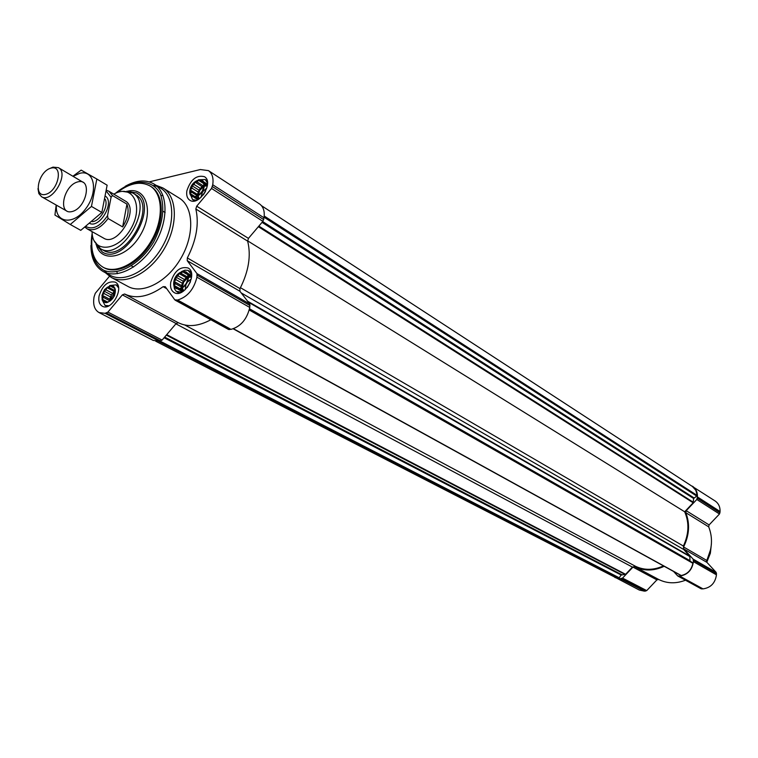 <?xml version="1.0" encoding="UTF-8"?>
<svg xmlns="http://www.w3.org/2000/svg" width="758" height="758" viewBox="0 0 758 758"><rect width="100%" height="100%" fill="white"/><g stroke="black" fill="none" stroke-linecap="round" stroke-linejoin="round"><path stroke-width="1.14" d="M178.964 273.534L181.162 273.401L182.564 271.734L184.336 272.776L185.786 272.207L187.747 274.841L187.927 278.944L186.269 283.397L183.218 287.017L179.589 288.807L176.377 288.305L176.197 286.704L174.435 285.643L175.221 283.577L174.274 281.559L175.913 279.626L175.932 277.134L178.092 275.903L178.964 273.534L186.222 277.665L183.199 281.237L181.55 285.643L182.119 287.453M174.169 281.55C175.989 270.682 189.907 267.925 187.965 278.906C186.117 289.897 172.151 292.493 174.169 281.55M106.887 287.614L108.972 287.481L110.28 285.88L111.928 286.903L113.255 286.363L115.027 288.94L115.112 292.92L113.473 297.231L110.554 300.718L107.153 302.433L106.262 301.798L104.178 301.921L104.073 300.358L102.425 299.334L103.23 297.316L102.358 295.364L103.96 293.488L103.998 291.072L106.063 289.888L106.887 287.614L114.25 291.527L111.36 294.976L109.739 299.239L110.194 300.879M102.254 295.355C104.187 284.819 117.177 282.241 115.14 292.882C113.188 303.532 100.151 305.957 102.254 295.355M194.958 182.138L197.127 181.948L198.511 180.252L200.254 181.209L201.694 180.546L202.642 182.479L203.656 182.972L203.855 186.866L202.234 191.196L199.231 194.787L195.649 196.663L192.475 196.331L192.276 194.872L190.542 193.896L191.3 191.935L190.362 190.012L191.964 188.136L191.982 185.71L194.095 184.488L194.958 182.138L201.998 186.629L199.022 190.182L197.421 194.455L197.753 195.45M190.258 190.002C192.011 179.551 205.75 176.273 203.883 186.828C202.111 197.393 188.316 200.529 190.258 190.002M109.436 276.31L95.271 293.308L94.058 296.928C92.808 304.612 94.456 309.814 98.995 312.552L105.049 313.31L107.93 312.097L122.36 294.871L176.14 323.543L162.098 340.096L159.256 341.233L153.23 340.408L98.995 312.552M149.25 181.873L200.339 169.546L208.431 170.616C212.278 173.383 213.709 178.092 212.733 184.762L211.548 188.448L196.692 206.185L195.839 209.018C199.24 223.837 196.407 240.134 187.34 257.928L187.217 260.676L196.976 273.619L196.928 277.182C193.877 289.442 187.425 297.051 177.59 300.026L174.795 299.836L165.272 286.704L163.112 286.676C148.653 296.833 135.815 299.277 124.596 294.009L122.36 294.871M124.596 294.009L178.357 322.737L176.14 323.543M178.357 322.737C187.785 327.333 198.615 326.338 210.838 319.753M228.205 329.152L230.982 329.379C240.674 326.632 246.937 319.326 249.77 307.464L249.761 303.996L239.907 291.252L239.983 288.59C248.69 271.421 251.239 255.607 247.648 241.129L248.444 238.372L262.893 221.355L264.011 217.792C264.874 211.311 263.386 206.697 259.53 203.94L208.431 170.616M99.061 295.971C102.557 285.283 107.939 280.678 115.225 282.137C125.165 286.704 111.653 311.841 102.283 306.194C99.326 304.403 98.246 300.992 99.061 295.971M170.749 282.213C174.397 270.928 180.186 266.191 188.098 267.991C198.587 273.202 184.042 298.87 174.169 292.569C171.147 290.655 170.01 287.206 170.749 282.213M186.875 190.789C190.703 179.419 196.568 174.728 204.48 176.709C214.296 182.223 198.947 206.763 189.784 200.216C187.169 198.397 186.203 195.251 186.875 190.789M161.075 195.678L162.913 195.318M156.091 185.312L162.951 187.993L179.239 198.094C193.66 206.726 194.759 234.639 180.991 258.146C167.423 281.777 142.665 294.701 128.007 286.467L111.151 277.352L105.409 272.738M117.481 273.676L116.884 271.904M155.778 341.252L614.984 577.236L618.86 578.278L621.153 575.028L164.098 337.736M663.487 565.904C653.68 570.291 644.395 570.442 635.621 566.349L632.428 567.098L625.625 574.299L621.153 575.028M680.637 575.199L681.234 575.521C687.544 574.128 691.429 570.054 692.888 563.289L249.41 309.311M247.591 240.826L684.673 511.783C689.382 522.641 688.956 534.068 683.375 546.035L683.716 549.503L689.818 556.164L690.017 561.11M684.673 511.783L693.163 502.791L693.617 498.499L262.031 222.369M261.51 205.693L692.405 486.484L695.787 490.236L697.047 494.623L696.735 496.083L693.617 498.499M673.606 571.485L677.728 575.957L701.065 588.767L703.017 588.881C710.729 587.763 715.211 583.082 716.462 574.848L716.139 572.366L706.882 562.332L706.702 560.418C712.312 548.877 712.975 537.687 708.692 526.848L709.1 524.924L719.475 514L720.081 511.527C720.204 506.903 718.556 503.388 715.126 500.981L690.349 485.148M613.014 576.222L639.297 590.046L644.452 591.164L646.726 590.596L656.911 579.87L658.693 579.482C667.04 583.632 675.965 583.868 685.488 580.211M709.1 524.924L686.217 510.693L696.82 499.475L697.445 496.945C697.597 492.226 695.939 488.645 692.461 486.21M686.217 510.693L685.8 512.664C690.093 523.702 689.363 535.139 683.602 546.963L683.773 548.915L693.125 559.12L693.437 561.659C692.12 570.082 687.553 574.886 679.708 576.071L677.728 575.957M658.693 579.482L634.749 566.69C643.987 571.219 653.794 571.087 664.179 566.292M634.749 566.69L632.949 567.088L622.555 578.098L620.243 578.695L615.013 577.577M126.918 191.158L136.611 192.949C160.364 205.153 124.748 266.589 102.358 252.035L95.982 244.512M122.749 191.404L132.716 192.949L135.549 194.654C157.939 206.129 124.397 263.983 103.315 250.263L100.426 248.662L94.134 240.769M117.083 192.627C129.476 183.048 140.476 180.83 150.075 185.985C163.131 193.735 163.908 219.289 151.259 240.911C138.78 262.638 116.22 274.652 103.003 267.186C93.765 261.406 90.221 250.765 92.372 235.255M150.539 186.269L151.003 186.553C164.06 194.304 164.846 219.848 152.197 241.461C139.728 263.168 117.177 275.173 103.96 267.707L103.486 267.432M115.481 193.281C132.896 178.509 152.5 178.528 160.412 194.095C165.054 207.882 162.837 223.79 153.76 241.84C140.467 264.002 118.532 276.329 103.912 270.369C93.802 264.523 89.416 250.955 91.993 234.317L92.154 233.53M125.184 186.326C136.175 180.101 145.763 179.324 153.95 183.986C168.001 192.371 168.863 219.905 155.219 243.214C141.774 266.626 117.452 279.56 103.192 271.535C95.082 266.75 90.988 258.042 90.932 245.403M153.666 185.464L157.086 186.392M153.95 183.986L160.649 188.126C174.7 196.521 175.619 223.961 162.041 247.165C148.653 270.473 124.378 283.312 110.118 275.287L103.192 271.535M106.85 273.06L104.339 270.559M162.951 187.993C177.363 196.616 178.32 224.747 164.401 248.529C150.681 272.425 125.79 285.576 111.151 277.352M189.945 190.078C191.774 179.144 206.148 175.714 204.196 186.752C202.339 197.81 187.908 201.078 189.945 190.078M198.359 179.817L205.172 179.523L207.531 183.029M196.748 200.273L192.598 199.638L189.917 193.328M101.96 295.412L104.49 289.651C112.828 282.914 116.163 284.97 114.496 295.819C107.352 305.086 103.173 304.943 101.96 295.412M109.645 285.576L116.135 284.837L118.58 287.851M108.944 305.768L105.049 305.436L102.055 299.685M173.857 281.616C175.761 270.246 190.315 267.356 188.287 278.84C186.345 290.342 171.744 293.052 173.857 281.616M181.598 271.516L184.943 270.189L188.012 270.379L191.641 274.595M181.664 292.2L176.169 291.271L174.425 288.741L173.838 285.197M190.362 190.012L197.421 194.455M191.964 188.136L198.643 192.361M191.3 191.935L197.317 195.725M197.933 196.104L197.63 198.226M192.276 194.872L194.38 196.189M195.763 197.052L198.947 199.06M193.934 197.251L197.866 199.714M204.177 183.303L207.398 185.369M202.642 182.479L203.656 183.133M204.215 183.483L207.398 185.52M203.618 181.787L207.521 184.289M200.254 181.209L203.665 183.398M204.272 183.787L206.915 185.483L205.541 184.753L204.328 185.767M198.511 180.252L203.675 183.559M204.29 183.957L205.541 184.753M197.127 181.948L203.779 186.203M203.779 186.212L201.998 186.629M194.095 184.488L200.766 188.723M191.982 185.71L199.022 190.182M207.351 185.824L204.281 186.203M203.807 186.43L199.866 190.286L198.198 195.27M198.198 195.943L199.183 198.899M203.333 194.872L205.541 191.338M200.832 197.582L202.632 191.755L206.887 187.899M102.358 295.364L109.739 299.239M103.96 293.488L110.943 297.174M103.23 297.316L110.1 300.926M102.425 299.334L107.75 302.11M104.073 300.358L107.589 302.196M106.262 301.798L107.314 302.347M111.928 286.903L114.013 288.021M108.972 287.481L115.036 290.712M114.998 291.385L114.25 291.527M106.063 289.888L113.037 293.592M103.998 291.072L111.36 294.976M115.064 291.963L110.583 299.078L110.422 300.774M174.274 281.559L181.55 285.643M175.913 279.626L182.801 283.501M175.221 283.577L182.119 287.443M174.435 285.643L179.854 288.665M180.451 289.006L183.152 290.712M181.967 288.296L181.721 289.717M176.197 286.704L179.788 288.703M180.376 289.035L183.104 290.56M178.301 289.366L182.526 291.726M178.585 288.173L179.665 288.77M180.224 289.082L183.635 290.987M180.139 289.111L183.578 291.034M187.472 273.174L191.679 275.58M184.336 272.776L186.695 274.131M188.23 275.002L191.641 276.613M181.162 273.401L187.747 277.144M189.784 275.893L188.448 276.973M187.738 277.371L186.222 277.665M178.092 275.903L184.971 279.797M175.932 277.134L183.199 281.237M191.603 277.068L188.439 277.371M187.794 277.684L183.607 282.147L182.337 287.377M182.394 288.04L183.768 290.892M187.198 287.528L190.485 281.739M185.151 289.745L185.966 284.449M187.198 282.27L191.329 278.849M710.587 549.578L706.503 561.479M711.402 543.893L710.36 553.264L706.797 562.237M106.499 191.442L111.085 197.213L107.532 215.66C100.274 226.377 93.111 230.025 86.052 226.623M107.532 215.66L108.072 218.503C100.899 228.111 93.907 231.55 87.075 228.812L85.133 227.286M106.632 190.315L108.868 191.224L112.497 195.536L111.085 197.213M108.868 191.224L125.212 200.965C140.211 208.592 117.727 247.383 103.647 238.154L87.075 228.812M112.497 195.536L126.946 204.129L122.644 226.926C127.912 218.418 129.353 210.819 126.946 204.129M108.072 218.503L122.644 226.926M113.757 194.143L115.586 193.233C133.654 184.564 143.717 207.199 130.736 229.02C118.257 251.116 93.613 253.636 92.163 233.644L92.04 231.607M132.716 192.949C155.096 204.414 121.498 262.382 100.426 248.662M50.994 168.105C63.852 164.581 58.413 191.329 45.556 194.399C32.774 197.639 38.317 171.251 50.994 168.105M49.611 168.579L52.984 167.13L58.413 167.67C69.641 173.307 52.027 203.675 41.557 196.729L38.857 193.622L37.976 188.638M73.1 176.358L79.609 173.364C94.399 169.138 98.711 191.452 85.976 208.403C73.602 225.695 54.832 223.288 56.405 205.162M77.913 181.844C92.599 177.959 86.649 208.242 71.953 211.586C57.362 215.101 63.445 185.284 77.913 181.844M56.177 205.03L54.936 215.045L70.286 224.482L91.453 206.422L96.835 179.03L81.172 170.124L72.891 176.235M96.835 179.03L107.134 185.198L101.847 212.448L80.755 230.356L70.286 224.482M91.453 206.422L101.847 212.448M105.049 313.31L159.256 341.233M106.49 313.045L160.687 340.996M107.93 312.097L162.098 340.096M163.112 286.676L166.675 288.646M176.055 300.31L229.466 329.626M177.59 300.026L230.982 329.379M196.928 277.182L249.77 307.464M197.26 275.258L250.064 305.588M196.976 273.619L249.761 303.996M187.217 260.676L239.907 291.252M187.34 257.928L239.983 288.59M195.839 209.018L247.648 241.129M196.692 206.185L248.444 238.372M211.548 188.448L262.893 221.355M212.42 186.62L263.727 219.593M212.733 184.762L264.011 217.792M618.86 578.278L158.593 341.318M619.466 577.918L160.052 341.1M621.712 574.668L164.657 337.083M625.17 574.517L166.324 335.112M625.625 574.299L166.713 334.657M632.428 567.098L175.903 323.837M635.621 566.349L184.762 325.002M681.234 575.521L233.492 328.726M692.888 563.289L249.24 310.003M692.604 562.644L249.391 309.387M689.733 560.532L249.524 308.771M689.979 556.647L248.397 302.224M689.818 556.164L247.601 301.201M683.716 549.503L241.177 292.901M683.375 546.035L240.447 287.689M693.163 502.791L258.364 226.699M693.38 502.298L258.866 226.102M693.977 497.892L262.704 221.582M696.735 496.083L264.097 217.252M697.095 495.41L264.22 216.03M720.081 511.527L697.445 496.945M720.005 512.806L697.36 498.252M719.475 514L696.82 499.475M708.692 526.848L685.8 512.664M706.702 560.418L683.602 546.963M706.882 562.332L683.773 548.915M716.139 572.366L693.125 559.12M716.537 573.541L693.523 560.314M716.462 574.848L693.437 561.659M703.017 588.881L679.708 576.071M701.794 588.928L678.467 576.127M656.911 579.87L632.949 567.088M646.726 590.596L622.555 578.098M645.626 591.117L621.427 578.638M644.452 591.164L620.243 578.695M128.339 191.025C146.55 187.065 153.997 212.107 140.59 234.724C127.628 257.597 102.197 263.585 96.579 245.81M105.788 196.379C114.477 203.021 100.065 227.845 90.003 223.582M105.267 199.297C108.745 206.375 100.16 221.175 92.287 221.677M175.183 300.187L228.603 329.503M674.847 572.167L233.227 328.82M680.874 575.455L233.274 328.801M103.003 267.186L103.96 267.707M150.075 185.985L151.003 186.553M192.598 199.638L194.664 200.936M205.172 179.523L207.228 180.84M105.049 305.436L107.105 306.507M116.135 284.837L118.172 285.937M176.974 291.83L179.276 293.1M188.903 270.786L191.187 272.094M131.598 265.982L133.522 267.043L131.598 265.982M163.245 211.397L165.121 212.534L163.245 211.397M41.557 196.729L66.751 211.027M58.413 167.67L83.333 182.422"/></g></svg>

